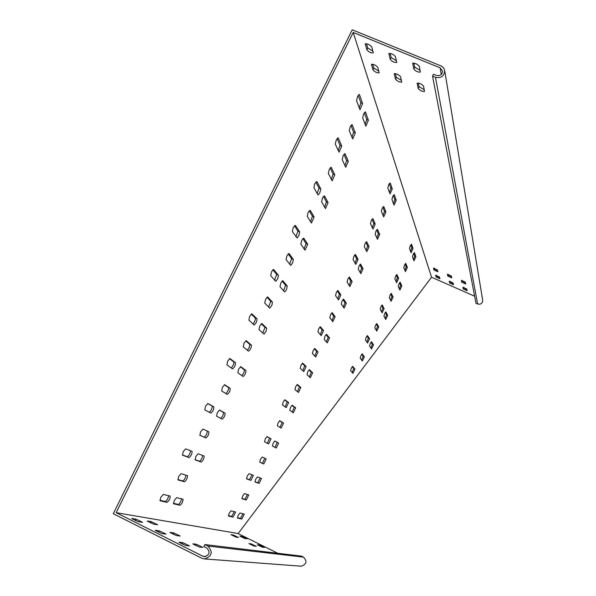 <?xml version="1.0" encoding="UTF-8"?>
<svg xmlns="http://www.w3.org/2000/svg" width="596" height="596" viewBox="0 0 596 596"><rect width="100%" height="100%" fill="white"/><g stroke="black" fill="none" stroke-linecap="round" stroke-linejoin="round"><path stroke-width="0.89" d="M370.265 343.49L369.542 346L371.569 348.973L373.506 344.793L371.502 341.769L370.265 343.49M360.93 355.633L360.207 358.166L362.375 361.02L364.35 356.788L362.204 353.882L360.93 355.633M351.335 368.127L350.612 370.675L352.929 373.401L354.94 369.11L352.646 366.324L351.335 368.127M384.666 313.57L383.913 316.126L385.768 319.471L387.691 315.299L385.85 311.902L384.666 313.57M375.547 325.282L374.802 327.852L376.791 331.093L378.743 326.869L376.776 323.576L375.547 325.282M366.175 337.321L365.43 339.906L367.568 343.035L369.55 338.751L367.441 335.57L366.175 337.321M390.097 295.057L389.33 297.672L391.147 301.293L393.077 297.076L391.281 293.403L390.097 295.057M404.58 264.967L403.79 267.626L405.436 271.627L407.351 267.41L405.727 263.358L404.58 264.967M380.948 306.649L380.181 309.279L382.14 312.803L384.107 308.527L382.17 304.951L380.948 306.649M398.992 283.785L398.225 286.385L399.909 290.096L401.816 285.931L400.147 282.161L398.992 283.785M410.294 245.716L409.489 248.443L411.084 252.734L413.013 248.472L411.531 244.204L410.294 245.716M395.655 276.112L394.865 278.794L396.645 282.698L398.59 278.429L396.921 274.532L395.655 276.112M413.266 254.127L412.469 256.764L413.989 260.854L415.874 256.69L414.458 252.63L413.266 254.127M278.094 422.884L277.393 425.767L281.163 428.114L283.569 423.1L279.829 420.672L278.094 422.884M260.407 459.345L259.737 462.153L263.76 463.964L266.203 458.935L262.218 457.05L260.407 459.345M330.594 314.666L329.797 317.728L332.829 321.698L335.131 316.714L332.128 312.662L330.594 314.666M347.908 278.965L347.081 282.087L349.867 286.594L352.139 281.617L349.375 277.036L347.908 278.965M365.132 243.451L364.275 246.64L366.823 251.668L369.066 246.699L366.674 241.685L365.132 243.451M382.267 208.123L381.38 211.364L383.69 216.922L385.903 211.96L383.772 206.447L382.267 208.123M295.683 386.625L294.953 389.56L298.469 392.459L300.846 387.46L297.352 384.48L295.683 386.625M248.741 494.948L244.487 493.615L242.632 495.991L241.998 498.748L246.29 500.007L248.77 494.963M353.905 256.302L353.055 259.513L355.812 264.423L358.092 259.379L355.372 254.38L353.905 256.302M359.075 265.928L358.241 269.027L360.833 273.653L363.053 268.751L360.498 264.05L359.075 265.928M273.147 443.208L272.461 446.009L276.239 448.028L278.63 443.081L274.883 440.988L273.147 443.208M247.251 476.018L246.58 478.834L250.879 480.428L253.382 475.317L249.121 473.649L247.251 476.018M255.691 479.221L255.021 481.955L259.074 483.453L261.495 478.491L257.487 476.919L255.691 479.221M229.14 513.327L228.469 516.069L233.088 517.112L235.629 511.979L231.054 510.861L229.14 513.327M307.782 371.748L307.037 374.668L310.337 377.745L312.654 372.82L309.391 369.669L307.782 371.748M283.182 401.995L282.459 404.952L286.214 407.657L288.643 402.576L284.918 399.789L283.182 401.995M290.513 407.388L289.798 410.249L293.329 412.797L295.683 407.858L292.182 405.235L290.513 407.388M265.265 438.902L264.579 441.8L268.587 443.945L271.046 438.842L267.075 436.622L265.265 438.902M238.139 515.421L237.484 518.08L241.827 519.064L244.285 514.08L239.979 513.029L238.139 515.421M336.368 292.435L335.548 295.586L338.55 299.952L340.867 294.893L337.895 290.446L336.368 292.435M342.067 301.017L341.262 304.057L344.086 308.177L346.343 303.267L343.549 299.073L342.067 301.017M371.353 220.356L370.474 223.627L372.977 229.088L375.234 224.044L372.902 218.62L371.353 220.356M376.001 231.017L375.137 234.168L377.491 239.309L379.689 234.414L377.491 229.304L376.001 231.017M388.711 184.604L387.795 187.941L390.052 193.931L392.28 188.895L390.216 182.957L388.711 184.604M392.831 196.285L391.945 199.496L394.06 205.143L396.236 200.249L394.284 194.654L392.831 196.285M301.002 365.281L300.25 368.306L303.751 371.569L306.143 366.495L302.671 363.15L301.002 365.281M313.183 350.545L312.416 353.547L315.694 356.989L318.033 351.998L314.785 348.481L313.183 350.545M318.733 328.761L317.944 331.845L321.199 335.667L323.553 330.601L320.328 326.705L318.733 328.761M324.969 336.293L324.194 339.273L327.256 342.871L329.543 337.954L326.511 334.281L324.969 336.293M301.732 240.277L300.846 244.107L305.048 250.178L307.722 244.226L303.759 238.162L301.732 240.277M293.254 227.516L292.36 231.524L297.113 237.998L298.946 235.383L299.646 231.881L295.385 225.363L293.254 227.516M174.248 500.536L173.555 503.791L180.014 505.259C182.011 503.665 183.024 501.653 183.054 499.225L176.662 497.66L174.248 500.536M336.278 139.881L335.287 144.061L339.087 152.204L341.731 146.042L338.275 137.981L336.278 139.881M322.518 197.85L321.587 201.761L325.446 208.593L328.068 202.64L324.477 195.853L322.518 197.85M314.837 183.553L313.891 187.651L318.055 194.996L319.761 192.933L320.834 189.088L316.893 181.534L314.837 183.553M205.508 406.248L204.815 409.877L210.82 413.088C212.891 411.545 213.897 409.474 213.845 406.874L207.892 403.544L205.508 406.248M238.594 369.17L237.841 372.738L243.079 376.508C244.971 375.011 245.925 373.022 245.932 370.526L240.739 366.644L238.594 369.17M227.665 361.124L226.912 364.849L232.552 368.902C234.548 367.367 235.532 365.303 235.502 362.703L229.914 358.531L227.665 361.124M259.774 325.938L258.977 329.595L264.073 334.11L266.241 330.899L266.658 328.165L261.808 323.509L259.774 325.938M160.771 497.392L160.071 500.782L167.029 502.353C169.137 500.729 170.195 498.643 170.195 496.103L163.319 494.419L160.771 497.392M195.831 456.469L195.145 459.844L201.143 462.064C203.139 460.514 204.13 458.503 204.115 456.052L198.177 453.727L195.831 456.469M183.21 451.671L182.525 455.18L188.984 457.572C191.093 455.985 192.121 453.906 192.083 451.343L185.691 448.84L183.21 451.671M217.279 412.678L216.579 416.164L222.159 419.144C224.118 417.64 225.087 415.643 225.079 413.147L219.544 410.055L217.279 412.678M363.694 113.776L362.673 117.859L365.862 126.173L368.388 120.228L365.534 112.026L363.694 113.776M357.585 96.485L356.542 100.754L359.984 109.694L362.577 103.525L359.507 94.719L359.165 94.473L357.585 96.485M343.169 155.683L342.193 159.683L345.717 167.252L348.288 161.315L345.069 153.813L343.169 155.683M249.672 316.297L248.875 320.119L254.134 325.006C256.064 323.472 257.025 321.408 257.018 318.815L251.803 313.809L249.672 316.297M244.04 343.177L243.265 346.872L248.517 351.178C250.424 349.666 251.385 347.639 251.385 345.099L246.178 340.674L244.04 343.177M350.262 126.576L349.249 130.703L352.735 138.942L355.32 132.886L352.169 124.75L350.262 126.576M329.283 169.346L328.322 173.391L332.158 180.856L334.788 174.799L331.264 167.401L329.283 169.346M308.177 212.385L307.26 216.348L311.447 223.038L314.137 216.974L310.218 210.321L308.177 212.385M222.382 387.34L221.66 390.939L227.27 394.44C229.244 392.92 230.227 390.887 230.205 388.339L224.64 384.725L222.382 387.34M200.591 431.787L199.906 435.281L205.896 437.978C207.937 436.428 208.935 434.387 208.891 431.862L202.968 429.06L200.591 431.787M187.442 475.66L181.102 473.664L178.651 476.517L177.966 479.899L184.425 481.806C186.474 480.22 187.494 478.178 187.494 475.683L187.494 475.683M286.937 255.706L286.065 259.58L290.818 265.436L292.643 262.851L293.351 259.416L289.038 253.509L286.937 255.706M265.555 299.304L264.736 303.088L269.846 308.162L272.014 304.914L272.432 302.12L267.582 296.897L265.555 299.304M271.538 271.761L270.688 275.672L275.806 281.349L277.706 278.712L278.503 275.441L273.542 269.37L271.538 271.761M280.82 282.973L279.978 286.713L284.732 291.988L286.549 289.44L287.25 286.065L282.742 280.642L280.82 282.973M238.124 533.591L431.556 277.237L353.197 32.445L116.153 512.672L237.916 533.487L277.818 553.274M482.633 299.877L482.73 300.481C482.35 303.498 480.644 304.668 477.62 303.982L475.988 303.26L432.554 76.124L435.49 77.324C440.943 78.404 444.027 76.273 444.75 70.939L443.633 67.914L441.472 66.111L352.221 29.8L113.27 513.73L201.835 558.273L204.659 558.944C212.139 556.157 213.182 551.859 207.78 546.033L204.853 544.565L301.367 556.09L303.461 557.118C307.335 561.223 306.635 564.248 301.353 566.2L300.697 566.148M370.988 342.223L372.329 344.257L370.883 347.997M361.72 354.285L363.158 356.244L361.653 360.088M352.191 366.674L353.726 368.559L352.161 372.507M385.284 312.46L386.506 314.77L385.15 318.398M376.225 324.082L377.551 326.325L376.136 330.057M366.913 336.032L368.343 338.2L366.868 342.037M390.671 294.014L391.885 296.54L390.544 300.16M405.057 264.08L406.152 266.889L404.893 270.398M381.582 305.517L382.893 307.983L381.5 311.708M399.514 282.832L400.631 285.41L399.35 288.926M410.733 244.896L411.806 247.936L410.562 251.445M396.191 275.136L397.383 277.892L396.064 281.506M413.691 253.322L414.697 256.176L413.482 259.58M280.001 427.399L282.169 422.437L279.561 420.746M264.848 458.294L262.359 463.286L259.662 462.079M331.994 320.648L333.73 316.081L331.54 313.094M349.107 285.439L350.739 280.992L348.72 277.58M366.13 250.409L367.665 246.081L365.825 242.244M383.049 215.558L384.502 211.349L382.841 207.095M297.449 391.624L299.445 386.804L296.957 384.673M247.482 494.553L244.896 499.321L241.857 498.427M354.672 254.991L356.676 258.746L355.074 263.209M359.813 264.646L361.675 268.14L360.111 272.461M274.711 441.003L277.244 442.418L274.994 447.365M252.063 474.796L249.463 479.735L246.468 478.633M260.214 477.985L257.695 482.782L254.917 481.754M234.317 511.659L231.673 516.412L228.365 515.667M308.944 369.922L311.276 372.18L309.384 376.866M284.575 399.923L287.22 401.905L285.119 406.874M291.846 405.369L294.305 407.21L292.264 412.03M266.896 436.637L269.63 438.164L267.313 443.26M243.004 513.767L240.449 518.386L237.379 517.693M337.262 290.937L339.444 294.26L337.746 298.842M342.931 299.565L344.965 302.641L343.303 307.082M371.993 219.224L373.811 223.425L372.299 227.761M376.62 229.914L378.304 233.811L376.836 238.013M389.233 183.65L390.864 188.284L389.434 192.501M393.345 195.354L394.85 199.653L393.464 203.735M302.209 363.404L304.72 365.832L302.775 370.667M314.777 356.043L316.632 351.349L314.286 348.794M319.776 327.077L322.131 329.953L320.313 334.661M325.975 334.654L328.165 337.321L326.392 341.88M302.813 238.549L306.061 243.488L304.109 248.949M294.387 225.735L297.925 231.121L295.914 236.798M181.556 498.845C180.96 501.631 179.888 503.493 178.353 504.432L173.384 503.315M337.083 138.533L340.011 145.312L338.237 150.736M323.434 196.33L326.407 201.917L324.574 207.252M315.798 181.996L319.039 188.075L317.147 193.625M207.639 403.544L212.131 406.055C212.318 408.245 211.379 410.324 209.308 412.276M240.3 366.778L244.271 369.751C244.479 371.539 243.667 373.491 241.827 375.614M229.453 358.658L233.788 361.899C234.027 363.776 233.185 365.802 231.255 367.985M261.242 323.77L264.996 327.405L262.747 333.127M168.661 495.716C168.057 498.606 166.947 500.536 165.316 501.504L159.892 500.282M202.61 455.456C202.223 458.212 201.18 460.149 199.489 461.252L194.981 459.59M190.526 450.732C190.146 453.601 189.066 455.605 187.271 456.737L182.354 454.919M219.306 410.055L223.418 412.358C223.567 414.458 222.658 416.455 220.691 418.362M364.32 112.681L366.726 119.535L365.102 124.616M358.241 95.345L360.856 102.81L359.179 108.107M343.937 154.379L346.626 160.6L344.905 165.807M251.207 314.062L255.304 318.026C255.55 319.754 254.775 321.736 252.98 323.971M247.318 350.217C249.135 348.027 249.925 346.06 249.694 344.309L245.656 340.867M351.931 137.423L353.629 132.17L350.97 125.354M331.294 179.448L333.097 174.077L330.139 167.916M310.523 221.734L312.446 216.236L309.197 210.746M225.906 393.591C227.858 391.505 228.722 389.493 228.514 387.542L224.282 384.785M207.266 431.094C207.17 433.754 206.149 435.773 204.205 437.159L199.787 435.177M185.974 475.198C185.468 478.037 184.387 479.966 182.741 480.979L177.787 479.519M289.611 264.296L291.66 258.657L288.129 253.844M268.543 307.119L270.74 301.353L266.948 297.218M272.856 269.757L276.686 274.436L274.532 280.247M282.079 281.029L285.588 285.32L283.502 290.908M204.853 544.565L203.862 546.599L206.79 548.067C210.395 551.978 209.688 554.846 204.674 556.679L202.826 556.232L116.153 512.672M179.083 542.211L182.793 542.643L189.543 545.906L185.766 545.563L179.009 542.36M155.333 530.284L159.281 530.842L166.001 534.076L161.963 533.614L155.258 530.447M131.768 518.453L135.955 519.131L142.63 522.334L138.354 521.753L131.686 518.617M147.383 520.993L151.25 521.627L157.672 524.718L153.723 524.175L147.309 521.15M170.076 532.37L173.727 532.891L180.186 536.005L176.461 535.573L170.009 532.519M192.948 543.835L196.367 544.237L202.864 547.374L199.377 547.061L192.88 543.969M233.409 535.029L230.965 534.664L236.068 537.138L238.467 537.48L233.409 535.029L233.021 535.834M251.229 543.88L248.934 543.582L254.052 546.07L256.302 546.346L251.229 543.88L250.834 544.684M242.147 536.452L239.853 536.109L244.8 538.508L247.057 538.836L242.147 536.452L241.782 537.212M259.469 545.042L257.308 544.766L262.277 547.18L264.393 547.441L259.469 545.042L259.104 545.809M432.554 76.124L433.478 74.224L436.414 75.424C440.064 76.139 442.12 74.709 442.582 71.147L440.109 67.817L353.197 32.445M474.639 296.212L431.556 277.237M437.889 271.761L437.337 269.891L433.448 268.096L434.015 270.055L437.889 271.761M437.568 270.673L434.536 268.967L434.29 268.17M451.768 277.855L451.299 276.015L447.395 274.227L447.879 276.149L451.768 277.855M451.492 276.782L448.401 275.054L448.192 274.279M465.714 283.979L465.327 282.176L461.401 280.381L461.803 282.258L465.714 283.979M465.483 282.914L462.325 281.163L462.161 280.418M467.152 290.721L466.78 289L462.943 287.242L463.323 289.038L467.152 290.721M466.921 289.671L463.837 287.965L463.688 287.287M453.519 284.724L453.072 282.966L449.25 281.215L449.712 283.048L453.519 284.724M453.251 283.659L450.218 281.975L450.04 281.275M439.945 278.749L439.416 276.961L435.609 275.21L436.153 277.08L439.945 278.749M439.632 277.676L436.667 276.015L436.443 275.285M377.775 67.385L379.175 72.846C376.888 72.973 374.817 71.967 372.962 69.844L371.502 64.346C373.834 64.226 375.92 65.24 377.775 67.385M372.664 64.241L373.826 68.086L378.892 71.192M400.572 76.757L401.756 82.114C399.439 82.263 397.353 81.265 395.498 79.126L394.261 73.725C396.623 73.584 398.724 74.597 400.572 76.757M395.372 73.591L396.362 77.353L401.518 80.475M423.54 86.197L424.508 91.441C422.154 91.62 420.046 90.629 418.198 88.469L417.178 83.179C419.577 83.008 421.692 84.014 423.54 86.197M418.25 83.015L419.062 86.688L424.315 89.832M419.323 66.409L420.351 72.101C417.893 72.302 415.71 71.267 413.818 68.994L412.723 63.251C415.233 63.057 417.431 64.107 419.323 66.409M413.81 63.079L414.719 67.147L420.18 70.44M395.461 56.672L396.727 62.483C394.299 62.647 392.138 61.611 390.246 59.354L388.912 53.498C391.386 53.335 393.569 54.392 395.461 56.672M390.045 53.349L391.147 57.521L396.511 60.792M371.777 47.01L373.282 52.925C370.891 53.066 368.745 52.023 366.845 49.788L365.281 43.813C367.717 43.687 369.885 44.745 371.777 47.01M366.458 43.702L367.747 47.963L373.014 51.219M285.588 285.32L287.25 286.065M276.686 274.436L278.399 275.21M270.74 301.353L272.432 302.12M291.66 258.657L293.351 259.416M182.741 480.979L184.425 481.806M204.205 437.159L205.896 437.978M228.514 387.542L230.205 388.339M312.446 216.236L314.137 216.974M330.892 167.238L331.264 167.401M333.097 174.077L334.788 174.799M351.744 124.571L352.169 124.75M353.629 132.17L355.32 132.886M249.694 344.309L251.385 345.099M255.304 318.026L257.018 318.815M346.626 160.6L348.288 161.315M344.689 153.649L345.069 153.813M360.856 102.81L362.577 103.525M359.038 94.518L359.507 94.719M366.726 119.535L368.388 120.228M365.11 111.847L365.534 112.026M223.418 412.358L225.079 413.147M187.271 456.737L188.984 457.572M199.489 461.252L201.143 462.064M165.316 501.504L167.029 502.353M264.996 327.405L266.658 328.165M233.788 361.899L235.502 362.703M244.271 369.751L245.932 370.526M212.131 406.055L213.845 406.874M319.039 188.075L320.752 188.828M326.407 201.917L328.068 202.64M340.011 145.312L341.731 146.042M337.85 137.803L338.275 137.981M178.353 504.432L180.014 505.259M297.925 231.121L299.646 231.881M306.061 243.488L307.722 244.226M328.165 337.321L329.543 337.954M322.131 329.953L323.553 330.601M316.632 351.349L318.033 351.998M304.72 365.832L306.143 366.495M394.85 199.653L396.236 200.249M390.864 188.284L392.28 188.895M378.304 233.811L379.689 234.414M373.811 223.425L375.234 224.044M344.965 302.641L346.343 303.267M339.444 294.26L340.867 294.893M240.449 518.386L241.827 519.064M269.63 438.164L271.046 438.842M294.305 407.21L295.683 407.858M287.22 401.905L288.643 402.576M311.276 372.18L312.654 372.82M231.673 516.412L233.088 517.112M257.695 482.782L259.074 483.453M249.463 479.735L250.879 480.428M277.244 442.418L278.63 443.081M361.675 268.14L363.053 268.751M356.676 258.746L358.092 259.379M244.896 499.321L246.29 500.007M299.445 386.804L300.846 387.46M384.502 211.349L385.903 211.96M367.665 246.081L369.066 246.699M350.739 280.992L352.139 281.617M333.73 316.081L335.131 316.714M262.359 463.286L263.76 463.964M282.169 422.437L283.569 423.1M414.697 256.176L415.874 256.69M397.383 277.892L398.59 278.429M411.806 247.936L413.013 248.472M400.631 285.41L401.816 285.931M382.893 307.983L384.107 308.527M406.152 266.889L407.351 267.41M391.885 296.54L393.077 297.076M368.343 338.2L369.55 338.751M377.551 326.325L378.743 326.869M386.506 314.77L387.691 315.299M353.726 368.559L354.94 369.11M363.158 356.244L364.35 356.788M372.329 344.257L373.506 344.793M182.085 544.103L182.793 542.643M158.581 532.28L159.281 530.842M135.255 520.554L135.955 519.131M150.602 522.945L151.25 521.627M173.071 534.225L173.727 532.891M195.719 545.578L196.367 544.237M202.826 556.232L205.97 556.493M434.536 268.967L434.015 270.055M448.401 275.054L447.879 276.149M462.325 281.163L461.803 282.258M463.837 287.965L463.323 289.038M450.218 281.975L449.712 283.048M436.667 276.015L436.153 277.08M371.68 64.241L371.42 64.778M373.826 68.086L372.962 69.844M394.418 73.628L394.172 74.127M396.362 77.353L395.498 79.126M417.319 83.075L417.096 83.552M419.062 86.688L418.198 88.469M412.879 63.146L412.618 63.675M414.719 67.147L413.818 68.994M389.084 53.394L388.808 53.96M391.147 57.521L390.246 59.354M365.467 43.717L365.177 44.313M367.747 47.963L366.845 49.788M440.109 67.817L441.263 74.47M207.78 546.033L303.461 557.118M435.49 77.324L477.62 303.982M204.659 558.944L301.353 566.2M482.73 300.481L444.75 70.939"/></g></svg>
